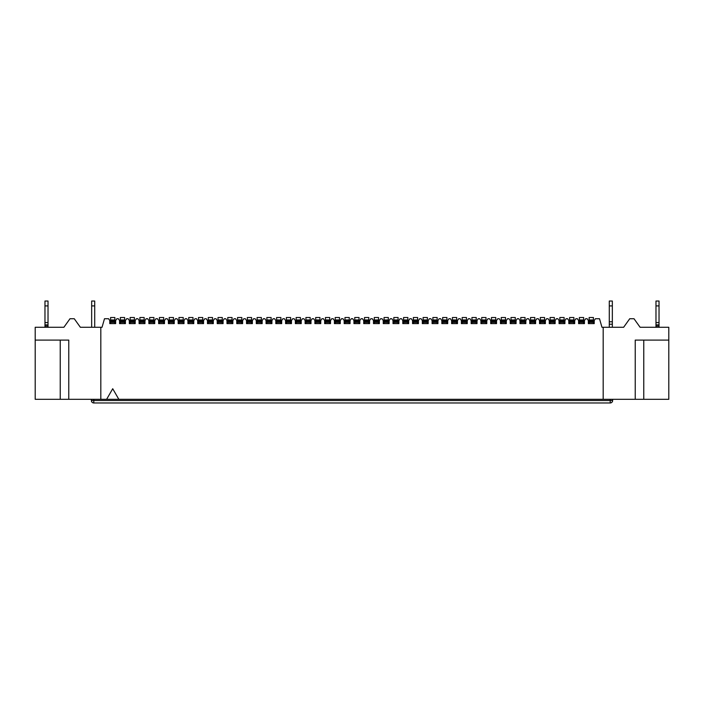 <?xml version="1.0" encoding="UTF-8"?>
<svg xmlns="http://www.w3.org/2000/svg" width="704" height="704" viewBox="0 0 704 704"><rect width="100%" height="100%" fill="white"/><g stroke="black" fill="none" stroke-linecap="round" stroke-linejoin="round"><path stroke-width="1.06" d="M68.772 399.309L35.2 399.309L35.2 340.094L68.772 340.094L68.772 399.309L100.822 399.309L100.822 327.281L102.036 327.281L104.482 318.736L108.574 318.736L109.789 320.566L109.789 323.62L115.65 323.62L115.65 320.566L116.873 318.736L118.334 318.736L119.557 320.566L119.557 323.62L125.418 323.62L125.418 320.566L126.641 318.736L128.102 318.736L129.325 320.566L129.325 323.62L135.186 323.62L135.186 320.566L136.409 318.736L137.87 318.736L139.093 320.566L139.093 323.62L144.954 323.62L144.954 320.566L146.168 318.736L147.638 318.736L148.861 320.566L148.861 323.62L154.722 323.62L154.722 320.566L155.936 318.736L157.406 318.736L158.62 320.566L158.62 323.62L164.481 323.62L164.481 320.566L165.704 318.736L167.174 318.736L168.388 320.566L168.388 323.62L174.249 323.62L174.249 320.566L175.472 318.736L176.933 318.736L178.156 320.566L178.156 323.62L184.017 323.62L184.017 320.566L185.24 318.736L186.701 318.736L187.924 320.566L187.924 323.62L193.785 323.62L193.785 320.566L195.008 318.736L196.469 318.736L197.692 320.566L197.692 323.62L203.553 323.62L203.553 320.566L204.767 318.736L206.237 318.736L207.46 320.566L207.46 323.62L213.312 323.62L213.312 320.566L214.535 318.736L216.005 318.736L217.219 320.566L217.219 323.62L223.08 323.62L223.08 320.566L224.303 318.736L225.764 318.736L226.987 320.566L226.987 323.62L232.848 323.62L232.848 320.566L234.071 318.736L235.532 318.736L236.755 320.566L236.755 323.62L242.616 323.62L242.616 320.566L243.839 318.736L245.3 318.736L246.523 320.566L246.523 323.62L252.384 323.62L252.384 320.566L253.598 318.736L255.068 318.736L256.291 320.566L256.291 323.62L262.152 323.62L262.152 320.566L263.366 318.736L264.836 318.736L266.059 320.566L266.059 323.62L271.911 323.62L271.911 320.566L273.134 318.736L274.604 318.736L275.818 320.566L275.818 323.62L281.679 323.62L281.679 320.566L282.902 318.736L284.363 318.736L285.586 320.566L285.586 323.62L291.447 323.62L291.447 320.566L292.67 318.736L294.131 318.736L295.354 320.566L295.354 323.62L301.215 323.62L301.215 320.566L302.438 318.736L303.899 318.736L305.122 320.566L305.122 323.62L310.983 323.62L310.983 320.566L312.198 318.736L313.667 318.736L314.89 320.566L314.89 323.62L320.751 323.62L320.751 320.566L321.966 318.736L323.435 318.736L324.65 320.566L324.65 323.62L330.51 323.62L330.51 320.566L331.734 318.736L333.203 318.736L334.418 320.566L334.418 323.62L340.278 323.62L340.278 320.566L341.502 318.736L342.962 318.736L344.186 320.566L344.186 323.62L350.046 323.62L350.046 320.566L351.27 318.736L352.73 318.736L353.954 320.566L353.954 323.62L359.814 323.62L359.814 320.566L361.038 318.736L362.498 318.736L363.722 320.566L363.722 323.62L369.582 323.62L369.582 320.566L370.797 318.736L372.266 318.736L373.49 320.566L373.49 323.62L379.35 323.62L379.35 320.566L380.565 318.736L382.034 318.736L383.249 320.566L383.249 323.62L389.11 323.62L389.11 320.566L390.333 318.736L391.802 318.736L393.017 320.566L393.017 323.62L398.878 323.62L398.878 320.566L400.101 318.736L401.562 318.736L402.785 320.566L402.785 323.62L408.646 323.62L408.646 320.566L409.869 318.736L411.33 318.736L412.553 320.566L412.553 323.62L418.414 323.62L418.414 320.566L419.637 318.736L421.098 318.736L422.321 320.566L422.321 323.62L428.182 323.62L428.182 320.566L429.396 318.736L430.866 318.736L432.089 320.566L432.089 323.62L437.941 323.62L437.941 320.566L439.164 318.736L440.634 318.736L441.848 320.566L441.848 323.62L447.709 323.62L447.709 320.566L448.932 318.736L450.402 318.736L451.616 320.566L451.616 323.62L457.477 323.62L457.477 320.566L458.7 318.736L460.161 318.736L461.384 320.566L461.384 323.62L467.245 323.62L467.245 320.566L468.468 318.736L469.929 318.736L471.152 320.566L471.152 323.62L477.013 323.62L477.013 320.566L478.236 318.736L479.697 318.736L480.92 320.566L480.92 323.62L486.781 323.62L486.781 320.566L487.995 318.736L489.465 318.736L490.688 320.566L490.688 323.62L496.54 323.62L496.54 320.566L497.763 318.736L499.233 318.736L500.447 320.566L500.447 323.62L506.308 323.62L506.308 320.566L507.531 318.736L508.992 318.736L510.215 320.566L510.215 323.62L516.076 323.62L516.076 320.566L517.299 318.736L518.76 318.736L519.983 320.566L519.983 323.62L525.844 323.62L525.844 320.566L527.067 318.736L528.528 318.736L529.751 320.566L529.751 323.62L535.612 323.62L535.612 320.566L536.826 318.736L538.296 318.736L539.519 320.566L539.519 323.62L545.38 323.62L545.38 320.566L546.594 318.736L548.064 318.736L549.278 320.566L549.278 323.62L555.139 323.62L555.139 320.566L556.362 318.736L557.832 318.736L559.046 320.566L559.046 323.62L564.907 323.62L564.907 320.566L566.13 318.736L567.591 318.736L568.814 320.566L568.814 323.62L574.675 323.62L574.675 320.566L575.898 318.736L577.359 318.736L578.582 320.566L578.582 323.62L584.443 323.62L584.443 320.566L585.666 318.736L587.127 318.736L588.35 320.566L588.35 323.62L594.211 323.62L594.211 320.566L595.426 318.736L599.518 318.736L601.964 327.281L623.63 327.281L629.737 318.736L634.005 318.736L640.112 327.281L668.8 327.281L668.8 340.094L635.228 340.094L635.228 399.309L603.178 399.309L603.178 327.281M515.284 320.487L511.007 320.487L511.007 319.95L515.284 319.95L515.284 323.62M511.007 320.487L511.007 323.62M359.022 320.487L354.746 320.487L354.746 319.95L359.022 319.95L359.022 323.62M354.746 320.487L354.746 323.62M544.579 323.62L544.579 320.487L540.311 320.487L540.311 323.62M540.311 320.487L540.311 317.513L544.579 317.513L544.579 319.95L540.311 319.95M388.318 319.95L384.05 319.95L384.05 317.513L388.318 317.513L388.318 322.397L384.05 322.397L384.05 323.62M583.651 319.95L583.651 317.513L579.374 317.513L579.374 319.95L583.651 319.95L583.651 320.487L579.374 320.487L579.374 323.62M655.978 305.914L655.978 301.03L659.032 301.03L659.032 322.573L655.978 322.573L655.978 305.914L659.032 305.914M659.032 327.281L659.032 322.573M432.881 319.95L432.881 317.513L437.149 317.513L437.149 319.95L432.881 319.95L432.881 323.62M427.381 323.62L427.381 317.513L423.113 317.513L423.113 319.95L427.381 319.95M427.381 320.487L423.113 320.487L423.113 323.62M93.799 399.309L93.799 402.97L610.201 402.97A2.438 2.438 0 0 0 612.638 400.523L612.638 399.309L612.638 400.523A2.438 2.438 0 0 1 610.201 402.97A2.438 2.438 0 0 0 612.638 400.523L610.201 400.523L610.201 399.309M466.453 319.95L462.176 319.95L462.176 317.513L466.453 317.513L466.453 320.487L462.176 320.487L462.176 323.62M364.514 322.397L368.79 322.397L368.79 320.487L364.514 320.487L364.514 323.62M573.883 323.62L573.883 319.95L569.606 319.95L569.606 323.62M530.543 322.397L534.82 322.397L534.82 320.487L530.543 320.487L530.543 323.62M139.885 319.95L139.885 317.513L144.162 317.513L144.162 319.95L139.885 319.95L139.885 323.62M515.284 319.95L515.284 317.513L511.007 317.513L511.007 319.95M573.883 319.95L573.883 317.513L569.606 317.513L569.606 319.95M530.543 320.487L530.543 319.95L534.82 319.95L534.82 317.513L530.543 317.513L530.543 319.95M534.82 320.487L534.82 319.95M659.032 324.843L655.978 324.843L655.978 322.573M378.55 320.487L374.282 320.487L374.282 317.513L378.55 317.513L378.55 322.397L374.282 322.397L374.282 323.62M612.339 305.914L609.286 305.914L609.286 301.03L612.339 301.03L612.339 327.281M471.944 322.397L476.221 322.397L476.221 320.487L471.944 320.487L471.944 323.62M398.086 320.487L393.809 320.487L393.809 319.95L398.086 319.95L398.086 322.397L393.809 322.397L393.809 323.62M564.115 323.62L564.115 319.95L559.838 319.95L559.838 323.62M573.883 322.397L569.606 322.397M403.577 322.397L407.854 322.397L407.854 320.487L403.577 320.487L403.577 323.62M403.577 320.487L403.577 317.513L407.854 317.513L407.854 319.95L403.577 319.95M378.55 322.397L378.55 323.62M388.318 322.397L388.318 323.62M144.162 319.95L144.162 322.397L139.885 322.397M544.579 320.487L544.579 319.95M354.746 319.95L354.746 317.513L359.022 317.513L359.022 319.95M456.685 319.95L452.408 319.95L452.408 317.513L456.685 317.513L456.685 323.62M456.685 320.487L452.408 320.487L452.408 323.62M398.086 322.397L398.086 323.62M374.282 320.487L374.282 322.397M417.622 320.487L413.345 320.487L413.345 319.95L417.622 319.95L417.622 322.397L413.345 322.397L413.345 323.62M609.286 327.281L609.286 305.914M442.649 319.95L442.649 317.513L446.917 317.513L446.917 319.95L442.649 319.95L442.649 323.62M495.748 320.487L491.48 320.487L491.48 322.397L495.748 322.397L495.748 317.513L491.48 317.513L491.48 319.95L495.748 319.95M564.115 319.95L564.115 317.513L559.838 317.513L559.838 319.95M501.248 320.487L501.248 322.397L505.516 322.397L505.516 320.487L501.248 320.487L501.248 317.513L505.516 317.513L505.516 319.95L501.248 319.95M505.516 320.487L505.516 319.95M388.318 320.487L384.05 320.487L384.05 322.397M384.05 320.487L384.05 319.95M550.079 322.397L554.347 322.397L554.347 317.513L550.079 317.513L550.079 323.62M579.374 320.487L579.374 319.95M417.622 322.397L417.622 323.62M520.775 322.397L525.052 322.397L525.052 320.487L520.775 320.487L520.775 323.62M520.775 320.487L520.775 317.513L525.052 317.513L525.052 319.95L520.775 319.95M476.221 319.95L476.221 317.513L471.944 317.513L471.944 319.95L476.221 319.95L476.221 320.487M501.248 322.397L501.248 323.62M564.115 322.397L559.838 322.397M393.809 320.487L393.809 322.397M368.79 319.95L364.514 319.95L364.514 317.513L368.79 317.513L368.79 320.487M583.651 320.487L583.651 322.397L579.374 322.397M515.284 322.397L511.007 322.397M481.712 320.487L481.712 322.397L485.98 322.397L485.98 320.487L481.712 320.487L481.712 319.95L485.98 319.95L485.98 317.513L481.712 317.513L481.712 319.95M485.98 320.487L485.98 319.95M583.651 322.397L583.651 323.62M398.086 319.95L398.086 317.513L393.809 317.513L393.809 319.95M462.176 322.397L466.453 322.397L466.453 320.487M462.176 320.487L462.176 319.95M635.228 399.309L668.8 399.309L668.8 340.094M413.345 319.95L413.345 317.513L417.622 317.513L417.622 319.95M413.345 320.487L413.345 322.397M446.917 319.95L446.917 322.397L442.649 322.397M525.052 322.397L525.052 323.62M525.052 320.487L525.052 319.95M359.022 322.397L354.746 322.397M93.799 402.97L610.201 402.97L610.201 400.523L91.362 400.523L91.362 399.309L91.362 400.523A2.438 2.438 0 0 0 93.799 402.97M437.149 319.95L437.149 323.62M446.917 322.397L446.917 323.62M452.408 320.487L452.408 319.95M476.221 322.397L476.221 323.62M554.347 322.397L554.347 323.62M485.98 322.397L485.98 323.62M471.944 320.487L471.944 319.95M505.516 322.397L505.516 323.62M368.79 322.397L368.79 323.62M423.113 320.487L423.113 319.95M407.854 320.487L407.854 319.95M407.854 322.397L407.854 323.62M655.978 327.281L655.978 324.843M544.579 322.397L540.311 322.397M534.82 322.397L534.82 323.62M427.381 322.397L423.113 322.397M100.822 399.309L603.178 399.309M118.826 399.309L112.719 388.731L106.621 399.309M491.48 320.487L491.48 319.95M364.514 320.487L364.514 319.95M378.55 319.95L374.282 319.95M466.453 322.397L466.453 323.62M481.712 322.397L481.712 323.62M456.685 322.397L452.408 322.397M554.347 319.95L550.079 319.95M495.748 322.397L495.748 323.62M491.48 322.397L491.48 323.62M643.773 399.309L643.773 340.094M437.149 322.397L432.881 322.397M609.286 324.227L612.339 324.227M593.419 320.487L589.142 320.487L589.142 317.513L593.419 317.513L593.419 323.62M589.142 320.487L589.142 323.62M593.419 322.397L589.142 322.397M593.419 319.95L589.142 319.95M60.227 399.309L60.227 340.094M100.822 327.281L80.37 327.281L74.263 318.736L69.995 318.736L63.888 327.281L35.2 327.281L35.2 340.094M48.022 327.281L48.022 301.03L44.968 301.03L44.968 327.281M48.022 305.914L44.968 305.914M91.661 327.281L91.661 301.03L94.714 301.03L94.714 327.281M91.661 305.914L94.714 305.914M144.162 322.397L144.162 323.62M153.921 323.62L153.921 320.487L149.653 320.487L149.653 323.62M149.653 320.487L149.653 317.513L153.921 317.513L153.921 319.95L149.653 319.95M153.921 320.487L153.921 319.95M153.921 322.397L149.653 322.397M163.689 320.487L159.421 320.487L159.421 317.513L163.689 317.513L163.689 323.62M159.421 320.487L159.421 323.62M163.689 322.397L159.421 322.397M163.689 319.95L159.421 319.95M173.457 320.487L169.18 320.487L169.18 317.513L173.457 317.513L173.457 323.62M169.18 320.487L169.18 323.62M173.457 322.397L169.18 322.397M173.457 319.95L169.18 319.95M183.225 323.62L183.225 320.487L178.948 320.487L178.948 323.62M178.948 320.487L178.948 317.513L183.225 317.513L183.225 319.95L178.948 319.95M183.225 320.487L183.225 319.95M183.225 322.397L178.948 322.397M192.993 323.62L192.993 320.487L188.716 320.487L188.716 323.62M188.716 320.487L188.716 317.513L192.993 317.513L192.993 319.95L188.716 319.95M192.993 320.487L192.993 319.95M192.993 322.397L188.716 322.397M202.752 320.487L198.484 320.487L198.484 317.513L202.752 317.513L202.752 323.62M198.484 320.487L198.484 323.62M202.752 322.397L198.484 322.397M202.752 319.95L198.484 319.95M212.52 323.62L212.52 320.487L208.252 320.487L208.252 323.62M208.252 320.487L208.252 317.513L212.52 317.513L212.52 319.95L208.252 319.95M212.52 320.487L212.52 319.95M212.52 322.397L208.252 322.397M222.288 323.62L222.288 320.487L218.02 320.487L218.02 323.62M218.02 320.487L218.02 317.513L222.288 317.513L222.288 319.95L218.02 319.95M222.288 320.487L222.288 319.95M222.288 322.397L218.02 322.397M232.056 320.487L227.779 320.487L227.779 317.513L232.056 317.513L232.056 323.62M227.779 320.487L227.779 323.62M232.056 322.397L227.779 322.397M232.056 319.95L227.779 319.95M241.824 320.487L237.547 320.487L237.547 317.513L241.824 317.513L241.824 323.62M237.547 320.487L237.547 323.62M241.824 322.397L237.547 322.397M241.824 319.95L237.547 319.95M251.592 323.62L251.592 320.487L247.315 320.487L247.315 323.62M247.315 320.487L247.315 317.513L251.592 317.513L251.592 319.95L247.315 319.95M251.592 320.487L251.592 319.95M251.592 322.397L247.315 322.397M261.351 320.487L257.083 320.487L257.083 317.513L261.351 317.513L261.351 323.62M257.083 320.487L257.083 323.62M261.351 322.397L257.083 322.397M261.351 319.95L257.083 319.95M271.119 320.487L266.851 320.487L266.851 317.513L271.119 317.513L271.119 323.62M266.851 320.487L266.851 323.62M271.119 322.397L266.851 322.397M271.119 319.95L266.851 319.95M280.887 323.62L280.887 320.487L276.619 320.487L276.619 323.62M276.619 320.487L276.619 317.513L280.887 317.513L280.887 319.95L276.619 319.95M280.887 320.487L280.887 319.95M280.887 322.397L276.619 322.397M290.655 323.62L290.655 320.487L286.378 320.487L286.378 323.62M286.378 320.487L286.378 317.513L290.655 317.513L290.655 319.95L286.378 319.95M290.655 320.487L290.655 319.95M290.655 322.397L286.378 322.397M300.423 320.487L296.146 320.487L296.146 317.513L300.423 317.513L300.423 323.62M296.146 320.487L296.146 323.62M300.423 322.397L296.146 322.397M300.423 319.95L296.146 319.95M310.191 323.62L310.191 320.487L305.914 320.487L305.914 323.62M305.914 320.487L305.914 317.513L310.191 317.513L310.191 319.95L305.914 319.95M310.191 320.487L310.191 319.95M310.191 322.397L305.914 322.397M319.95 320.487L315.682 320.487L315.682 317.513L319.95 317.513L319.95 323.62M315.682 320.487L315.682 323.62M319.95 322.397L315.682 322.397M319.95 319.95L315.682 319.95M329.718 323.62L329.718 320.487L325.45 320.487L325.45 323.62M325.45 320.487L325.45 317.513L329.718 317.513L329.718 319.95L325.45 319.95M329.718 320.487L329.718 319.95M329.718 322.397L325.45 322.397M349.254 323.62L349.254 320.487L344.978 320.487L344.978 323.62M344.978 320.487L344.978 317.513L349.254 317.513L349.254 319.95L344.978 319.95M349.254 320.487L349.254 319.95M349.254 322.397L344.978 322.397M339.486 323.62L339.486 320.487L335.21 320.487L335.21 323.62M335.21 320.487L335.21 317.513L339.486 317.513L339.486 319.95L335.21 319.95M339.486 320.487L339.486 319.95M339.486 322.397L335.21 322.397M114.858 320.487L110.581 320.487L110.581 317.513L114.858 317.513L114.858 323.62M110.581 320.487L110.581 323.62M114.858 322.397L110.581 322.397M114.858 319.95L110.581 319.95M124.626 320.487L120.349 320.487L120.349 317.513L124.626 317.513L124.626 323.62M120.349 320.487L120.349 323.62M124.626 322.397L120.349 322.397M124.626 319.95L120.349 319.95M134.394 320.487L130.117 320.487L130.117 317.513L134.394 317.513L134.394 323.62M130.117 320.487L130.117 323.62M134.394 322.397L130.117 322.397M134.394 319.95L130.117 319.95M427.381 321.323L423.113 321.323M368.79 321.323L364.514 321.323M534.82 321.323L530.543 321.323M476.221 321.323L471.944 321.323M144.162 321.323L139.885 321.323M609.286 321.781L612.339 321.781M495.748 321.323L491.48 321.323M359.022 321.323L354.746 321.323M554.347 320.487L550.079 320.487M554.347 321.323L550.079 321.323M515.284 321.323L511.007 321.323M564.115 321.323L559.838 321.323M505.516 321.323L501.248 321.323M398.086 321.323L393.809 321.323M564.115 320.487L559.838 320.487M573.883 321.323L569.606 321.323M583.651 321.323L579.374 321.323M144.162 320.487L139.885 320.487M525.052 321.323L520.775 321.323M378.55 321.323L374.282 321.323M466.453 321.323L462.176 321.323M573.883 320.487L569.606 320.487M417.622 321.323L413.345 321.323M456.685 321.323L452.408 321.323M544.579 321.323L540.311 321.323M407.854 321.323L403.577 321.323M437.149 320.487L432.881 320.487M437.149 321.323L432.881 321.323M446.917 321.323L442.649 321.323M446.917 320.487L442.649 320.487M659.032 326.058L655.978 326.058M485.98 321.323L481.712 321.323M388.318 321.323L384.05 321.323M593.419 321.323L589.142 321.323M48.022 326.058L44.968 326.058M48.022 324.843L44.968 324.843M48.022 322.573L44.968 322.573M153.921 321.323L149.653 321.323M163.689 321.323L159.421 321.323M173.457 321.323L169.18 321.323M183.225 321.323L178.948 321.323M192.993 321.323L188.716 321.323M202.752 321.323L198.484 321.323M212.52 321.323L208.252 321.323M222.288 321.323L218.02 321.323M232.056 321.323L227.779 321.323M241.824 321.323L237.547 321.323M251.592 321.323L247.315 321.323M261.351 321.323L257.083 321.323M271.119 321.323L266.851 321.323M280.887 321.323L276.619 321.323M290.655 321.323L286.378 321.323M300.423 321.323L296.146 321.323M310.191 321.323L305.914 321.323M319.95 321.323L315.682 321.323M329.718 321.323L325.45 321.323M349.254 321.323L344.978 321.323M339.486 321.323L335.21 321.323M114.858 321.323L110.581 321.323M124.626 321.323L120.349 321.323M134.394 321.323L130.117 321.323"/></g></svg>
